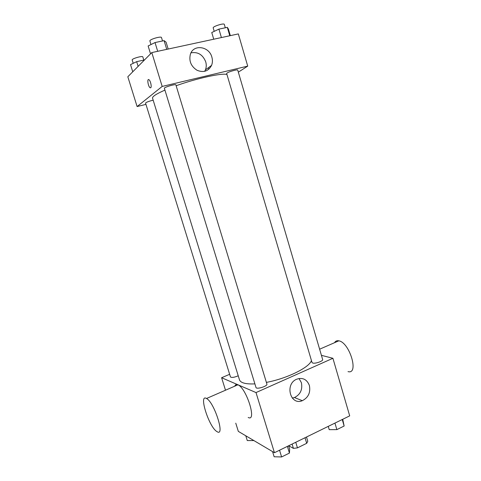 <?xml version="1.0" encoding="UTF-8"?>
<svg xmlns="http://www.w3.org/2000/svg" width="481" height="481" viewBox="0 0 481 481"><rect width="100%" height="100%" fill="white"/><g stroke="black" fill="none" stroke-linecap="round" stroke-linejoin="round"><path stroke-width="0.72" d="M305.02 437.746L306.692 443.308L297.456 447.871L293.416 448.376L288.648 445.767M306.692 443.308L307.774 441.299L306.493 437.025M295.761 442.279L297.456 447.871M292.111 444.065L293.416 448.376M321.422 355.339L332.912 358.291L349.699 415.867L274.447 452.717L238.323 431.379L235.762 423.16M332.912 358.291L256.012 392.568L221.609 377.723L225.499 390.217M221.609 377.723L229.641 374.296M164.929 90.103C156.343 93.873 152.218 96.567 152.549 98.178L239.478 379.816C240.602 382.924 245.743 384.283 254.894 383.886M266.39 382.389C286.941 378.607 309.505 367.418 311.441 360.528M255.994 387.476C256.373 389.712 267.845 386.141 266.901 384.085L175.89 84.884C175.866 83.724 163.75 87.326 164.382 88.312L255.994 387.476M153.162 100.18C148.773 101.269 146.236 102.237 145.551 103.078L230.459 376.918C231.644 377.844 234.235 377.465 238.233 375.787M312.74 363.041L312.025 362.518L226.665 73.515L227.104 73.01C229.07 71.597 237.788 69.18 237.722 70.07L322.649 359.523C323.4 361.045 315.271 363.931 312.74 363.041M256.012 392.568L274.447 452.717M309.379 385.467C310.714 392.496 308.369 397.565 302.333 400.679C290.404 405.838 284.511 384.265 296.543 379.268C302.603 377.206 306.878 379.275 309.379 385.467M234.782 386.171C235.341 384.608 236.375 384.151 237.903 384.812C246.452 387.939 257.221 422.312 248.178 417.46M348.016 371.609C359.271 374.861 349.699 342.502 338.852 340.819L338.738 340.795C336.868 340.44 335.473 341.071 334.548 342.694M216.865 431.553C208.916 427.038 198.322 393.398 206.505 398.496C214.261 402.104 225.415 437.103 217.135 431.716L216.865 431.553M299.014 378.493L301.395 382.69C302.711 389.562 300.403 394.516 294.468 397.553L292.274 398.082M176.148 85.732C196.711 78.313 222.3 72.775 226.96 74.501M238.335 72.15L247.721 66.119L162.181 86.43L137.109 106.554L145.953 104.377M247.721 66.119L238.329 33.91L151.804 52.579L127.826 76.762L137.109 106.554M208.363 67.725L208.814 69.246M151.804 52.579L162.181 86.43M211.868 57.119C212.692 60.023 212.596 62.777 211.568 65.38C208.417 71.254 203.583 72.884 197.066 70.286C191.005 66.354 188.78 60.997 190.392 54.215C193.488 43.981 209.181 46.26 211.868 57.119M150.739 87.734L150.108 87.734C148.142 86.724 146.855 78.265 148.894 79.666C150.451 80.429 151.942 86.989 150.739 87.734M150.553 87.837L150.114 87.734C148.431 86.911 146.964 79.702 148.461 79.563M190.981 52.85C197.883 51.641 202.79 54.63 205.712 61.815C206.523 64.646 206.421 67.334 205.417 69.883L204.672 71.356M230.327 35.636L228.391 29.01L227.315 27.357L218.921 29.125L211.754 32.528L213.732 39.214M227.315 27.357L229.774 35.756M218.921 29.125L221.404 37.56M214.213 31.355L213.197 27.91C212.464 26.509 224.17 22.805 224.32 24.393L225.318 27.778M168.176 49.044L166.089 42.178L164.093 40.644L155.02 42.556L148.13 45.972L150.541 53.848M164.093 40.644L166.739 49.357M155.02 42.556L157.696 51.305M150.98 44.559L149.898 41.005C149.098 39.478 161.315 35.871 161.502 37.578L162.536 40.975M144.498 59.939L136.67 61.658L130.525 64.628L132.75 71.789M136.67 61.658L138.125 66.372M133.225 63.324L132.191 59.987C131.505 58.724 142.689 55.495 142.821 56.914L143.801 60.095M342.725 419.288L344.143 426.022L336.862 429.623L329.232 429.665L328.258 426.37M342.238 419.522L344.143 426.022M334.938 423.094L336.862 429.623M288.642 445.761L289.67 449.14L289.436 453.078L281.607 456.95L274.146 456.776L272.559 451.599M287.397 446.374L289.436 453.078M279.551 450.216L281.607 456.95M253.908 440.584L247.27 440.548L245.791 435.786M319.618 349.2L338.852 340.819M237.903 384.812L206.505 398.496M294.468 397.553L302.333 400.679M205.417 69.883L211.568 65.38"/></g></svg>
